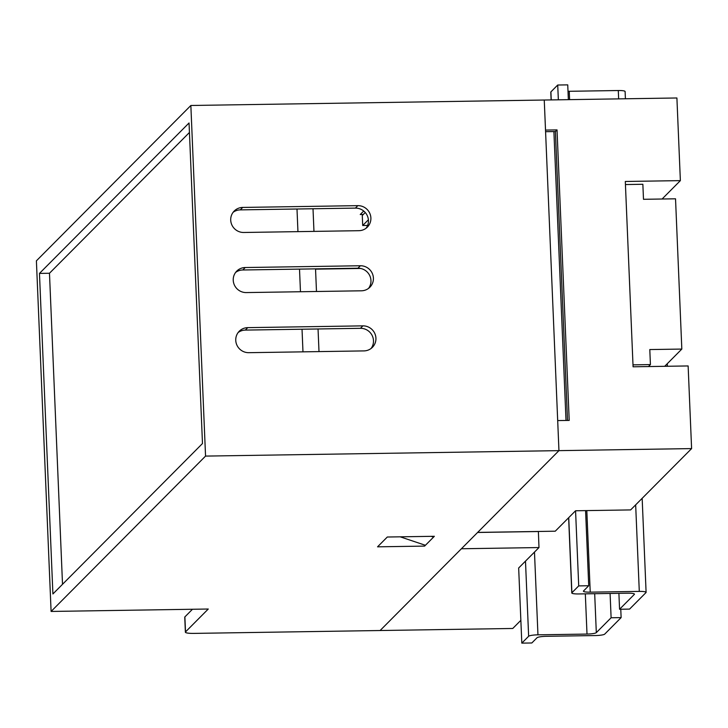 <?xml version="1.0" encoding="UTF-8"?>
<svg xmlns="http://www.w3.org/2000/svg" width="728" height="728" viewBox="0 0 728 728"><rect width="100%" height="100%" fill="white"/><g stroke="black" fill="none" stroke-linecap="round" stroke-linejoin="round"><path stroke-width="1.09" d="M680.371 180.626L625.307 181.472L633.078 366.794L688.133 365.947L691.6 448.594L558.949 450.641L557.694 420.584L569.205 420.411L557.029 129.903L545.518 130.084L544.253 100.027L676.904 97.98L680.371 180.626L662.089 199.017M520.857 620.329L512.758 628.473L380.107 630.521L461.397 548.757L538.984 547.556L518.664 567.995L521.812 643.133L531.822 642.979L537.027 637.746A8.117 1.274 -2.4 0 1 546.337 636.308L595.395 635.553A8.117 1.274 177.6 0 0 604.704 634.124L621.12 617.608L611.111 617.763L596.314 632.641A8.117 1.274 -2.4 0 1 587.005 634.07L537.956 634.825A8.117 1.274 177.6 0 0 528.637 636.263L521.812 643.133M578.715 585.894L571.89 592.765A8.117 1.274 177.6 0 0 571.78 592.983A8.117 1.274 177.6 0 0 578.596 593.948L627.654 593.193A8.117 1.274 -2.4 0 1 634.47 594.157A8.117 1.274 -2.4 0 1 634.361 594.376L619.564 609.254L629.574 609.099L646 592.583A8.117 1.274 177.6 0 0 646.1 592.365A8.117 1.274 177.6 0 0 639.293 591.4L590.235 592.155A8.117 1.274 -2.4 0 1 583.419 591.191A8.117 1.274 -2.4 0 1 583.528 590.972L588.725 585.74L578.715 585.894L575.566 510.765L555.246 531.203L477.659 532.405L558.949 450.641L544.253 100.027L190.854 105.487L36.4 260.833L51.096 611.447L205.551 456.092L558.949 450.641L380.107 630.521L193.894 633.396A10.156 1.593 177.6 0 1 185.376 632.186A10.156 1.593 177.6 0 1 185.513 631.913L208.272 609.018L51.096 611.447M538.383 531.467L538.984 547.556M667.394 366.266L667.285 363.691M691.6 448.594L630.63 509.919L575.566 510.765M365.247 212.503L362.28 215.488L362.699 225.507L367.622 225.425M362.699 225.507L368.395 219.774M557.029 129.903L555.4 131.541L545.581 131.695M555.4 131.541L567.512 420.438L555.4 131.541M538.32 531.531L477.595 532.468M400.173 536.818L425.416 545.29L433.551 537.109L433.515 536.309M433.551 537.109L431.249 536.336M664.682 366.311L681.827 349.067L675.529 198.808L643.488 199.299L642.86 184.275L625.434 184.548M632.996 364.855L650.423 364.591L649.795 349.558L681.827 349.067M648.457 366.557L650.423 364.591M568.359 99.654L567.74 84.867L557.721 85.021L550.896 91.892A8.117 1.274 177.6 0 0 550.796 92.11L551.123 99.927M558.349 99.809L557.721 85.021M588.725 585.74L585.576 510.61M610.091 593.466L611.111 617.763M619.564 609.254L618.9 593.329M620.775 609.236L621.12 617.608M625.006 91.719A8.117 1.274 177.6 0 0 625.106 91.501A8.117 1.274 177.6 0 0 618.3 90.527L569.241 91.291A8.117 1.274 -2.4 0 1 568.004 91.291M319.001 351.597L318.045 328.965M316.48 291.491L315.533 268.869M313.959 231.386L313.013 208.763M302.975 351.842L302.029 329.22M300.464 291.746L299.508 269.114M297.943 231.641L296.997 209.009M185.376 632.186L184.748 617.162A10.156 1.593 -2.4 0 1 184.885 616.889L185.513 631.913M192.465 609.263L184.885 616.889M363.29 214.469L360.233 214.514L363.709 211.02M360.588 268.45L315.543 269.151M233.106 212.321A12.685 12.358 -135.2 0 1 240.276 209.882L355.401 208.108A12.685 12.358 -135.2 0 1 366.057 228.255M235.626 272.427A12.685 12.358 -135.2 0 1 242.797 269.988L357.921 268.213A12.685 12.358 -135.2 0 1 368.577 288.361M238.147 332.532A12.685 12.358 -135.2 0 1 245.309 330.093L360.442 328.319A12.685 12.358 -135.2 0 1 371.098 348.466M387.305 537.018L377.55 546.828L424.606 546.1L434.361 536.29L387.305 537.018M358.895 230.694L243.762 232.478A12.685 12.358 -135.2 0 1 234.243 211.002A12.685 12.358 -135.2 0 1 242.715 207.434L357.839 205.651A12.685 12.358 -135.2 0 1 367.367 227.118A12.685 12.358 -135.2 0 1 358.895 230.694M361.416 290.8L246.282 292.574A12.685 12.358 -135.2 0 1 236.755 271.107A12.685 12.358 -135.2 0 1 245.236 267.531L360.36 265.756A12.685 12.358 -135.2 0 1 369.888 287.223A12.685 12.358 -135.2 0 1 361.416 290.8M363.927 350.905L248.803 352.68A12.685 12.358 -135.2 0 1 239.275 331.213A12.685 12.358 -135.2 0 1 247.748 327.636L362.881 325.862A12.685 12.358 -135.2 0 1 372.408 347.329A12.685 12.358 -135.2 0 1 363.927 350.905M205.551 456.092L190.854 105.487M202.484 443.525L189.043 122.968L39.467 273.409L52.907 593.966L202.484 443.525M553.899 131.568L566.011 420.456M424.561 544.999L424.606 546.1M189.444 132.478L49.477 273.255L62.517 584.302M49.477 273.255L39.467 273.409M571.89 592.765L568.741 517.635M551.233 99.927L550.896 91.892M596.314 632.641L594.685 593.702M587.005 634.07L585.321 593.848M537.956 634.825L534.479 552.088M528.637 636.263L525.489 561.133M639.293 591.4L635.662 504.85M618.645 98.881L618.3 90.527M590.235 592.155L586.814 510.592M569.596 99.636L569.241 91.291M247.748 327.636L245.309 330.093M362.881 325.862L360.442 328.319M245.236 267.531L242.797 269.988M360.36 265.756L357.921 268.213M242.715 207.434L240.276 209.882M357.839 205.651L355.401 208.108M571.78 592.983L568.632 517.745M646.1 592.365L642.16 498.316M625.416 98.781L625.106 91.501"/></g></svg>
